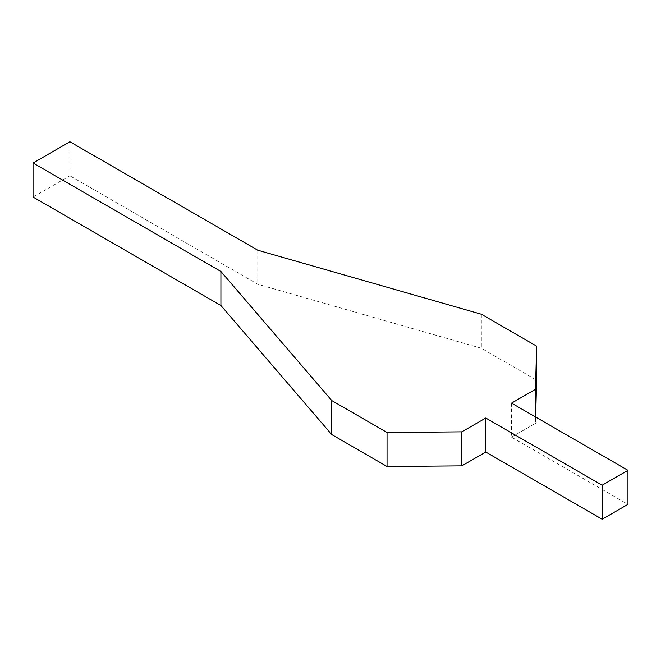 <?xml version="1.0" encoding="UTF-8"?>
<svg xmlns="http://www.w3.org/2000/svg" width="661" height="661" viewBox="0 0 661 661"><rect width="100%" height="100%" fill="white"/><g stroke="black" fill="none" stroke-linecap="round" stroke-linejoin="round"><path stroke-width="0.5" stroke-dasharray="3.31 2.48" d="M69.884 141.751L69.884 175.785L257.749 284.247L481.34 348.256L536.6 380.158M257.749 250.213L257.749 284.247M33.05 197.052L69.884 175.785M511.548 403.127L511.548 437.152L627.95 504.36M511.548 437.152L535.493 423.329L535.493 416.951M535.65 417.041L535.493 423.329M481.34 314.231L481.34 348.256"/><path stroke-width="0.99" d="M387.04 432.476L387.04 466.501L461.816 465.865L461.816 431.84L387.04 432.476L331.789 400.574L220.914 271.481L33.05 163.019L69.884 141.751L257.749 250.213L481.34 314.231L536.6 346.133L536.6 380.158L535.65 417.041M33.05 163.019L33.05 197.052L220.914 305.514L220.914 271.481M331.789 400.574L331.789 434.599L220.914 305.514M387.04 466.501L331.789 434.599M461.816 465.865L485.761 452.041L485.761 418.016L461.816 431.84M536.6 346.133L535.493 389.304L511.548 403.127L627.95 470.326L602.163 485.215L602.163 519.249L485.761 452.041M602.163 485.215L485.761 418.016M627.95 470.326L627.95 504.36L602.163 519.249M535.493 389.304L535.493 416.951"/></g></svg>
